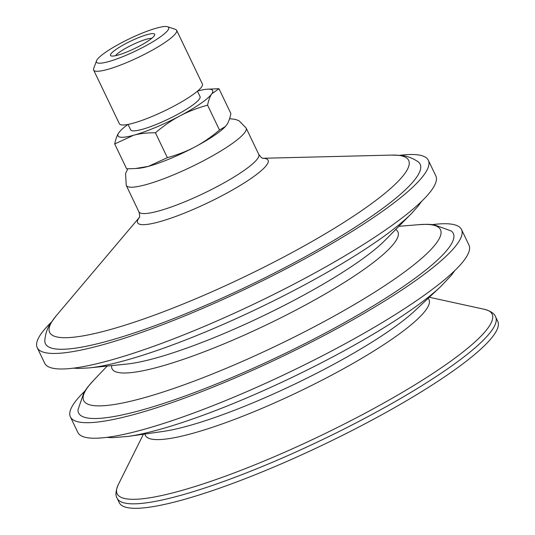 <?xml version="1.0" encoding="UTF-8"?>
<svg xmlns="http://www.w3.org/2000/svg" width="535" height="535" viewBox="0 0 535 535"><rect width="100%" height="100%" fill="white"/><g stroke="black" fill="none" stroke-linecap="round" stroke-linejoin="round"><path stroke-width="0.8" d="M147.419 34.568A24.483 4.186 -25.6 0 0 121.07 46.224A24.483 4.186 -25.6 0 0 111.166 55.928A24.483 4.186 -25.6 0 0 134.405 48.631A24.483 4.186 -25.6 0 0 154.655 35.089A24.483 4.186 -25.6 0 0 147.419 34.568M115.533 55.687A20.985 3.591 154.4 0 1 146.791 39.142A20.985 3.591 154.4 0 1 151.733 38.346M156.835 28.034A40.025 6.848 154.4 0 1 167.629 26.75A40.025 6.848 154.4 0 1 151.432 42.613A40.025 6.848 154.4 0 1 108.358 61.672A40.025 6.848 154.4 0 1 96.527 60.816A40.025 6.848 154.4 0 1 119.412 43.897A40.025 6.848 154.4 0 1 156.835 28.034M225.375 126.521L225.108 126.808A52.463 8.975 154.4 0 1 215.518 134.639A52.463 8.975 154.4 0 1 194.907 146.951C202.966 142.711 211.158 137.067 219.484 130.032L225.375 126.521L226.673 124.909C228.445 122.388 229.849 118.609 230.886 113.567L218.969 88.71L211.78 93.832A52.463 8.975 -25.6 0 0 207.092 89.218A52.463 8.975 -25.6 0 0 197.582 91.05M148.476 166.345L167.348 157.658C177.68 154.809 186.862 151.238 194.907 146.951A52.463 8.975 154.4 0 1 148.476 166.345A52.463 8.975 154.4 0 1 138.498 168.304L135.355 168.545L148.476 166.345M127.872 124.448A52.463 8.975 -25.6 0 0 120.489 130.714A52.463 8.975 -25.6 0 0 118.917 132.613A52.463 8.975 -25.6 0 0 133.583 135.268L114.711 143.955L126.621 168.813L135.355 168.545M114.711 143.955C115.747 138.913 117.145 135.134 118.917 132.613L120.489 130.714M207.092 89.218L218.969 88.71M180.014 115.874C171.956 120.121 163.763 125.758 155.438 132.794C147.152 132.7 139.862 133.523 133.583 135.268A52.463 8.975 -25.6 0 0 180.014 115.874A52.463 8.975 -25.6 0 0 211.78 93.832C210.014 96.353 208.61 100.132 207.573 105.174C197.241 108.023 188.059 111.588 180.014 115.874M207.573 105.174L219.484 130.032M155.438 132.794L167.348 157.658M399.672 155.324A216.842 37.082 154.4 0 1 428.341 160.286L435.791 175.821A216.842 37.082 154.4 0 1 327.293 266.022A216.842 37.082 154.4 0 1 108.933 360.63A216.842 37.082 154.4 0 1 44.679 363.212L37.236 347.67A216.842 37.082 154.4 0 1 51.333 322.217M398.856 226.312L418.912 224.66A197.816 33.832 154.4 0 1 395.104 278.702A197.816 33.832 154.4 0 1 142.31 398.254A197.816 33.832 154.4 0 1 93.317 380.659L107.174 366.06M418.397 224.7L426.903 224.299L433.664 224.64L451.212 230.966A207.74 35.531 154.4 0 1 405.65 284.948A207.74 35.531 154.4 0 1 197.983 391.225A207.74 35.531 154.4 0 1 77.99 409.783L84.055 392.142L88.028 386.658L93.672 380.285M432.842 224.56A216.842 37.082 154.4 0 1 461.518 229.522A216.842 37.082 154.4 0 1 353.02 319.716A216.842 37.082 154.4 0 1 134.66 414.324A216.842 37.082 154.4 0 1 70.406 416.905A216.842 37.082 154.4 0 1 84.51 391.453M461.518 229.522L468.961 245.057A216.842 37.082 154.4 0 1 360.463 335.258A216.842 37.082 154.4 0 1 142.109 429.866A216.842 37.082 154.4 0 1 77.849 432.44L70.406 416.905M117.132 498.232A209.847 35.885 154.4 0 0 179.312 495.738A209.847 35.885 154.4 0 0 447.474 368.916A209.847 35.885 154.4 0 0 495.617 316.894L497.764 321.361A209.847 35.885 154.4 0 1 392.77 408.653A209.847 35.885 154.4 0 1 181.452 500.212A209.847 35.885 154.4 0 1 119.272 502.706L117.132 498.232C115.279 495.39 115.64 490.916 118.215 484.81A207.901 35.557 154.4 0 0 178.75 491.297A207.901 35.557 154.4 0 0 444.431 365.652A207.901 35.557 154.4 0 0 484.483 309.324L429.297 297.259M167.629 26.75L175.42 29.365A46.017 7.871 154.4 0 1 176.644 30.294A46.017 7.871 154.4 0 1 153.619 49.434A46.017 7.871 154.4 0 1 107.281 69.51A46.017 7.871 154.4 0 1 93.645 70.058A46.017 7.871 154.4 0 1 93.685 68.527L96.527 60.816M176.644 30.294L202.384 84.015A46.017 7.871 154.4 0 1 179.359 103.161A46.017 7.871 154.4 0 1 133.021 123.237A46.017 7.871 154.4 0 1 119.385 123.779L93.645 70.058M197.442 91.171L200.043 96.601A38.473 6.58 154.4 0 1 180.797 112.604A38.473 6.58 154.4 0 1 142.056 129.39A38.473 6.58 154.4 0 1 130.654 129.844L128.052 124.414M391.667 155.09L400.454 155.404C406.306 155.705 412.171 157.818 418.042 161.73A207.74 35.531 154.4 0 1 372.474 215.719A207.74 35.531 154.4 0 1 164.813 321.99A207.74 35.531 154.4 0 1 44.82 340.548C45.448 333.519 47.475 327.627 50.905 322.879L56.168 315.831A199.04 34.039 154.4 0 0 108.632 330.021A199.04 34.039 154.4 0 0 362.991 209.727A199.04 34.039 154.4 0 0 391.667 155.09L262.919 158.273M428.341 160.286A216.842 37.082 154.4 0 1 319.85 250.487A216.842 37.082 154.4 0 1 101.489 345.095A216.842 37.082 154.4 0 1 37.236 347.67M89.291 367.886L126.762 364.061A158.567 27.118 154.4 0 0 154.842 358.316A158.567 27.118 154.4 0 0 357.474 262.484A158.567 27.118 154.4 0 0 385.019 240.322L411.482 213.518A197.816 33.832 154.4 0 1 377.115 241.165A197.816 33.832 154.4 0 1 124.327 360.717A197.816 33.832 154.4 0 1 89.291 367.886L79.294 368.434L73.355 368.174M395.693 229.515A158.48 27.104 154.4 0 1 361.546 271.111A158.48 27.104 154.4 0 1 159.022 366.89A158.48 27.104 154.4 0 1 111.648 365.606M128.019 436.433L163.101 431.437A158.734 27.145 154.4 0 0 187.217 426.181A158.734 27.145 154.4 0 0 390.068 330.242A158.734 27.145 154.4 0 0 414.759 310.868L440.633 286.66A197.188 33.725 154.4 0 1 409.97 310.728A197.188 33.725 154.4 0 1 157.979 429.899A197.188 33.725 154.4 0 1 128.019 436.433L112.47 437.663L106.525 437.403M428.14 298.343A157.23 26.89 154.4 0 1 392.891 338.521A157.23 26.89 154.4 0 1 191.965 433.551A157.23 26.89 154.4 0 1 144.958 434.025M229.568 118.67L235.554 119.432L239.038 120.783L246.127 128.019A66.454 11.362 154.4 0 1 230.879 144.49A66.454 11.362 154.4 0 1 145.961 184.649A66.454 11.362 154.4 0 1 126.267 185.444L138.899 211.813C139.809 215.351 139.909 217.33 139.214 217.732M246.127 128.019L258.759 154.388A66.454 11.362 154.4 0 1 243.512 170.859A66.454 11.362 154.4 0 1 158.594 211.024A66.454 11.362 154.4 0 1 138.899 211.813M262.999 158.293A72.345 12.372 154.4 0 1 251.49 178.155A72.345 12.372 154.4 0 1 159.042 221.878A72.345 12.372 154.4 0 1 139.287 217.564M411.482 213.518L418.169 206.069L421.687 201.274M440.633 286.66L451.339 275.311L454.857 270.509M143.387 434.246L118.215 484.81M495.617 316.894C494.561 313.664 490.849 311.143 484.483 309.324M127.818 168.819L125.538 173.594L126.267 185.444M258.759 154.388C260.953 157.31 262.424 158.627 263.18 158.34M139.321 217.491L56.168 315.831"/></g></svg>

